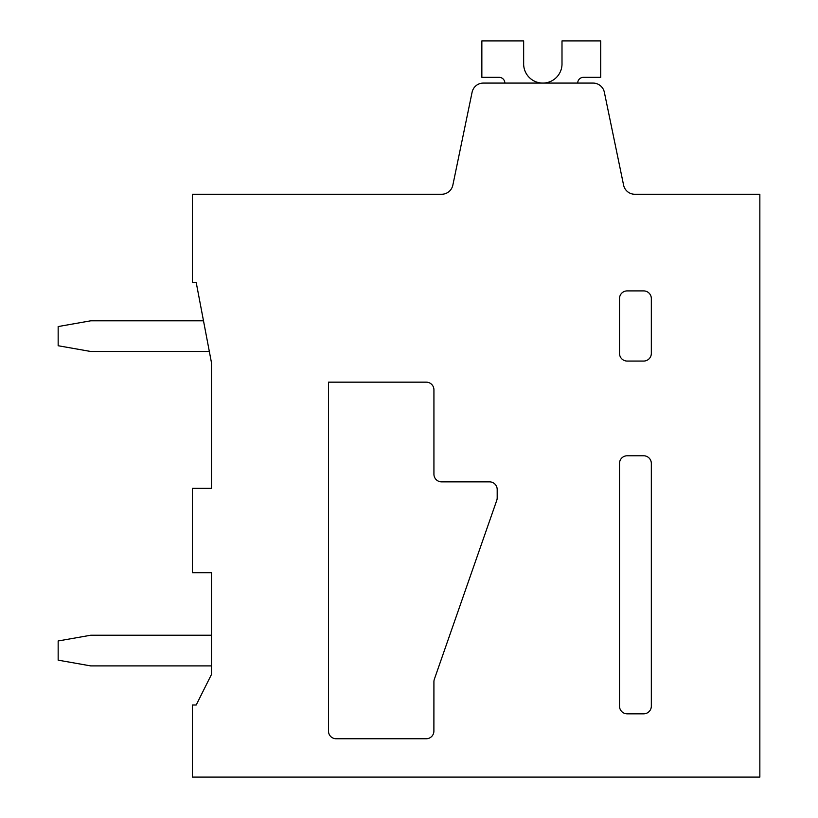 <?xml version="1.0" encoding="UTF-8"?>
<svg xmlns="http://www.w3.org/2000/svg" width="818" height="818" viewBox="0 0 818 818"><rect width="100%" height="100%" fill="white"/><g stroke="black" fill="none" stroke-linecap="round" stroke-linejoin="round"><path stroke-width="1.23" d="M619.512 706.159L619.512 463.448A7.669 7.669 0 0 1 627.181 455.779L643.664 455.779A7.669 7.669 0 0 1 651.332 463.448L651.332 706.159A7.669 7.669 0 0 1 643.664 713.828L627.181 713.828A7.669 7.669 0 0 1 619.512 706.159M192.353 194.275L192.353 282.466L196.197 282.466L211.525 362.988L211.525 488.366L192.353 488.366L192.353 572.733L211.525 572.733L211.525 674.339L196.197 705.014L192.353 705.014L192.353 777.1L759.85 777.1L759.85 194.275L634.85 194.275A11.503 11.503 0 0 1 623.582 185.103L604.349 92.25A11.503 11.503 0 0 0 593.091 83.078L483.346 83.078A11.503 11.503 0 0 0 472.088 92.25L452.855 185.103A11.503 11.503 0 0 1 441.597 194.275L192.353 194.275M372.579 194.275L441.597 194.275M627.181 290.901L643.664 290.901A7.669 7.669 0 0 1 651.332 298.57L651.332 353.396A7.669 7.669 0 0 1 643.664 361.065L627.181 361.065A7.669 7.669 0 0 1 619.512 353.396L619.512 298.57A7.669 7.669 0 0 1 627.181 290.901M433.929 389.828A7.669 7.669 0 0 0 426.26 382.159L328.478 382.159L328.478 731.087A7.669 7.669 0 0 0 336.147 738.756L426.219 738.756A7.669 7.669 0 0 0 433.888 731.087L433.918 681.772A7.679 7.679 0 0 1 434.348 679.257L496.761 500.34A7.679 7.679 0 0 0 497.191 497.814L497.191 489.522A7.669 7.669 0 0 0 489.522 481.853L441.597 481.853A7.669 7.669 0 0 1 433.929 474.184L433.929 389.828M577.712 83.078A5.757 5.757 0 0 1 583.469 77.332A5.757 5.757 0 0 0 577.712 83.078A5.757 5.757 0 0 1 583.469 77.332A5.757 5.757 0 0 0 577.712 83.078A5.757 5.757 0 0 1 583.469 77.332A5.757 5.757 0 0 0 577.712 83.078A5.757 5.757 0 0 1 583.469 77.332A5.757 5.757 0 0 0 577.712 83.078A5.757 5.757 0 0 1 583.469 77.332A5.757 5.757 0 0 0 577.712 83.078A5.757 5.757 0 0 1 583.469 77.332A5.757 5.757 0 0 0 577.712 83.078A5.757 5.757 0 0 1 583.469 77.332A5.757 5.757 0 0 0 577.712 83.078A5.757 5.757 0 0 1 583.469 77.332A5.757 5.757 0 0 0 577.712 83.078M561.997 63.119A19.182 19.182 0 0 1 543.213 83.078A19.182 19.182 0 0 1 523.643 63.896A19.182 19.182 0 0 0 543.213 83.078A19.182 19.182 0 0 0 561.997 63.119A19.182 19.182 0 0 1 543.213 83.078A19.182 19.182 0 0 1 523.643 63.896A19.182 19.182 0 0 0 543.213 83.078A19.182 19.182 0 0 0 561.997 63.119A19.182 19.182 0 0 1 543.213 83.078A19.182 19.182 0 0 1 523.643 63.896A19.182 19.182 0 0 0 543.213 83.078A19.182 19.182 0 0 0 561.997 63.119A19.182 19.182 0 0 1 543.213 83.078A19.182 19.182 0 0 1 523.643 63.896A19.182 19.182 0 0 0 543.213 83.078A19.182 19.182 0 0 0 561.997 63.119A19.182 19.182 0 0 1 543.213 83.078A19.182 19.182 0 0 1 523.643 63.896A19.182 19.182 0 0 0 543.213 83.078A19.182 19.182 0 0 0 561.997 63.119A19.182 19.182 0 0 1 543.213 83.078A19.182 19.182 0 0 1 523.643 63.896A19.182 19.182 0 0 0 543.213 83.078A19.182 19.182 0 0 0 561.997 63.119A19.182 19.182 0 0 1 543.213 83.078A19.182 19.182 0 0 1 523.643 63.896A19.182 19.182 0 0 0 543.213 83.078A19.182 19.182 0 0 0 561.997 63.119A19.182 19.182 0 0 1 543.213 83.078A19.182 19.182 0 0 1 523.643 63.896A19.182 19.182 0 0 0 543.213 83.078A19.182 19.182 0 0 0 561.997 63.119L561.997 40.9L600.719 40.9L600.719 77.321L583.469 77.321M499.103 77.332A5.757 5.757 0 0 1 504.859 83.078M523.653 63.896L523.653 40.9L481.853 40.9L481.853 77.321L499.103 77.321M203.498 320.809L90.747 320.809L58.16 326.556L58.16 345.738L90.747 351.484L209.336 351.484M58.16 640.975L58.16 660.157L90.747 665.903L211.535 665.903M211.535 635.228L90.747 635.228L58.15 640.975"/></g></svg>
